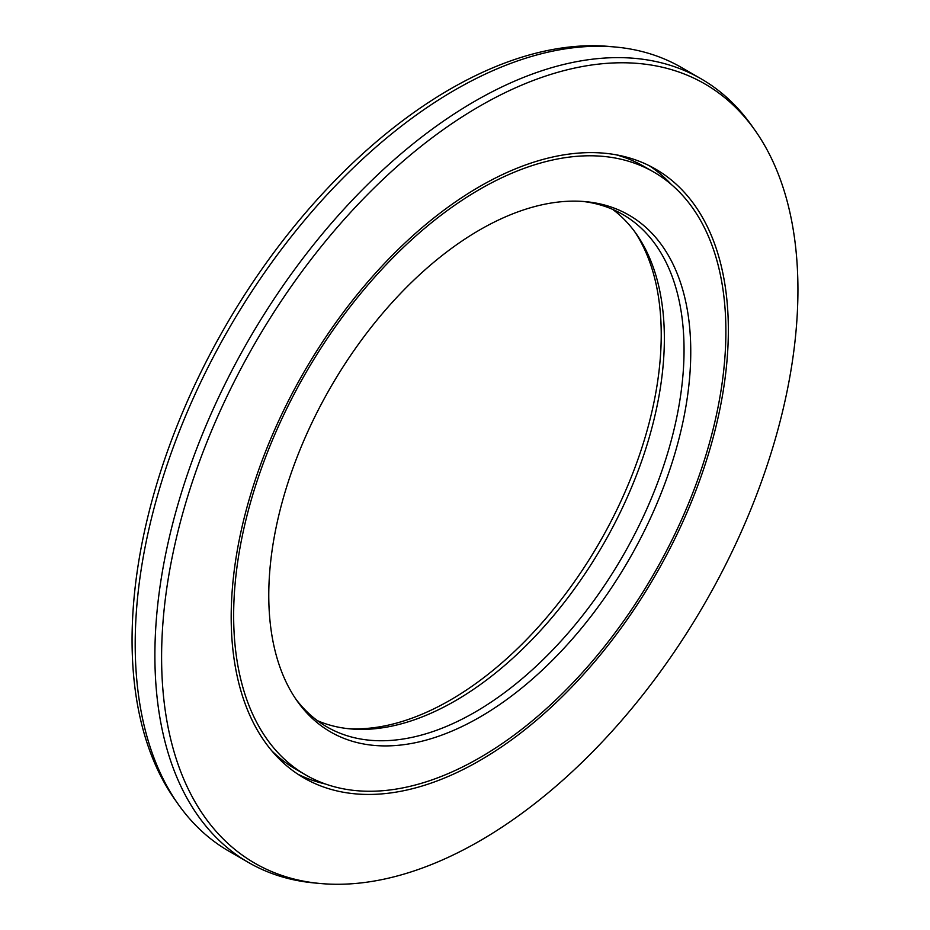 <?xml version="1.0" encoding="UTF-8"?>
<svg xmlns="http://www.w3.org/2000/svg" width="930" height="930" viewBox="0 0 930 930"><rect width="100%" height="100%" fill="white"/><g stroke="black" fill="none" stroke-linecap="round" stroke-linejoin="round"><path stroke-width="1.4" d="M347.39 728.585A298.391 172.271 -60 0 0 450.236 700.116A298.391 172.271 120 0 0 634.469 231.361M305.738 774.957A348.064 200.961 -60 0 1 252.379 496.05A348.064 200.961 -60 0 1 479.764 189.325A348.064 200.961 120 0 1 653.802 172.085A348.064 200.961 120 0 1 707.149 451.004A348.064 200.961 120 0 1 479.764 757.717A348.064 200.961 -60 0 1 305.738 774.957L295.891 769.273A348.064 200.961 -60 0 1 271.851 750.882M653.802 172.085L643.955 166.412A348.064 200.961 120 0 0 616.009 154.775M479.764 717.158A298.391 172.271 -60 0 1 297.205 701.069A298.391 172.271 -60 0 1 296.961 457.409A298.391 172.271 -60 0 1 479.764 229.884A298.391 172.271 120 0 1 585.54 201.647A298.391 172.271 120 0 1 683.527 419.116A298.391 172.271 120 0 1 479.764 717.158M582.61 201.415A295.856 170.818 120 0 1 622.775 214.47A295.856 170.818 120 0 1 668.124 451.538A295.856 170.818 120 0 1 474.846 712.252A295.856 170.818 -60 0 1 326.918 726.9A295.856 170.818 -60 0 1 295.531 698.639M317.397 720.657A295.856 170.818 -60 0 0 350.285 728.888A295.856 170.818 -60 0 0 455.154 700.883A295.856 170.818 120 0 0 636.411 475.3A295.856 170.818 120 0 0 636.167 233.709A295.856 170.818 120 0 0 612.603 209.343M755.067 130.409A449.957 259.784 120 0 1 755.427 497.829A449.957 259.784 120 0 1 479.764 840.918A449.957 259.784 -60 0 1 320.269 883.5A449.957 259.784 -60 0 1 172.503 555.57A449.957 259.784 -60 0 1 479.764 106.136A449.957 259.784 120 0 1 755.067 130.409L751.696 125.631A452.492 261.249 120 0 0 701.092 78.818A452.492 261.249 120 0 0 474.846 101.231A452.492 261.249 -60 0 0 179.246 499.968A452.492 261.249 -60 0 0 248.601 862.552L228.908 851.183A452.492 261.249 -60 0 1 178.304 804.369A452.492 261.249 -60 0 1 177.944 434.88A452.492 261.249 -60 0 1 455.154 89.861A452.492 261.249 120 0 1 615.544 47.035A452.492 261.249 120 0 1 681.399 67.448L701.092 78.818M320.269 883.5L314.456 882.965A452.492 261.249 -60 0 1 248.601 862.552M479.764 760.566A351.552 202.972 -60 0 1 303.994 777.98A351.552 202.972 -60 0 1 250.112 496.271A351.552 202.972 -60 0 1 479.764 186.488A351.552 202.972 120 0 1 655.534 169.074A351.552 202.972 120 0 1 709.427 450.783A351.552 202.972 120 0 1 479.764 760.566M325.314 783.967A351.552 202.972 -60 0 1 297.949 774.237M671.39 184.547A351.552 202.972 120 0 0 649.279 165.714M178.304 804.369L174.933 799.591A449.957 259.784 -60 0 1 174.573 432.171A449.957 259.784 -60 0 1 450.236 89.082A449.957 259.784 120 0 1 609.731 46.5L615.544 47.035"/></g></svg>
